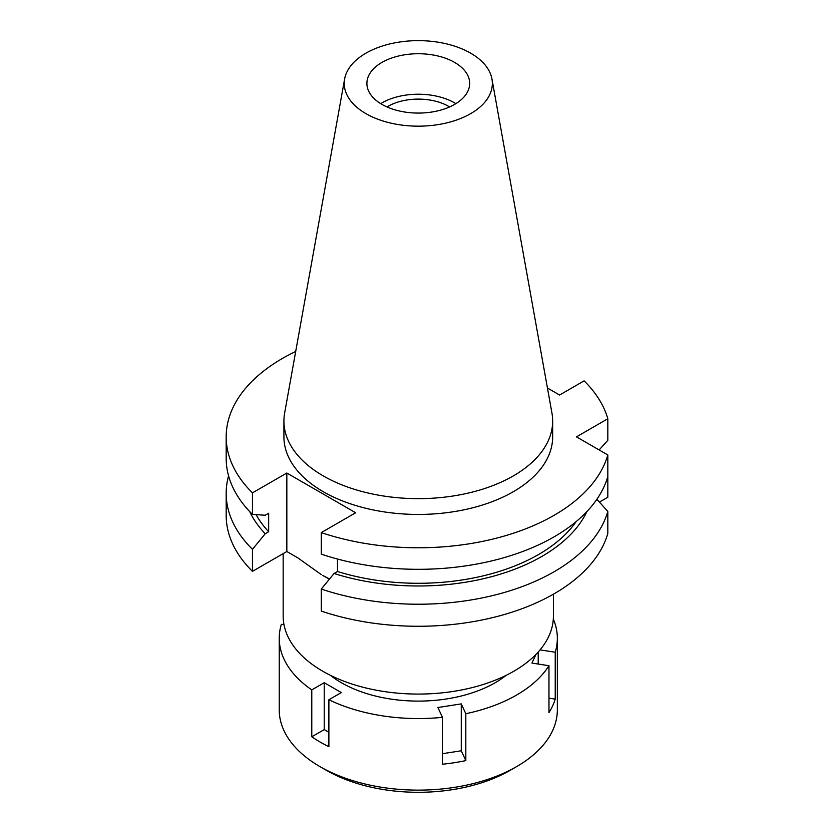<?xml version="1.0" encoding="UTF-8"?>
<svg xmlns="http://www.w3.org/2000/svg" width="834" height="834" viewBox="0 0 834 834"><rect width="100%" height="100%" fill="white"/><g stroke="black" fill="none" stroke-linecap="round" stroke-linejoin="round"><path stroke-width="1.25" d="M381.951 62.425A51.395 29.67 0 0 0 366.897 83.41A51.395 29.67 0 0 0 398.621 110.818A51.395 29.67 0 0 0 454.624 104.386A51.395 29.67 0 0 0 469.678 83.41A51.395 29.67 0 0 0 437.954 55.993A51.395 29.67 0 0 0 381.951 62.425M380.711 103.645A51.395 29.67 180 0 1 381.951 102.905A51.395 29.67 180 0 1 455.864 103.645M449.599 106.94A42.93 24.78 0 0 0 387.935 106.366A42.93 24.78 0 0 0 386.976 106.94M283.164 553.63L283.164 616.055A135.129 78.01 0 0 0 366.574 688.133A135.129 78.01 0 0 0 513.838 671.224A135.129 78.01 0 0 0 553.411 616.055L553.411 594.194M329.461 579.077A135.129 78.01 180 0 1 322.737 575.45L329.545 578.973M547.448 388.018L559.583 395.024L584.113 380.857A192.112 110.912 180 0 1 607.819 418.762L576.471 436.86L607.819 454.968L607.819 476.506A192.112 110.912 0 0 1 554.13 536.825A192.112 110.912 0 0 1 321.288 554.141L321.288 532.603L355.659 512.754L286.833 473.024L286.833 551.514L297.853 557.873L321.246 574.584M599.438 502.089L607.819 497.252L607.819 475.213M286.833 473.024L252.462 492.863L252.462 514.401L265.222 515.235L268.663 513.244L268.663 531.758L265.222 533.75L252.462 549.314A192.112 110.912 180 0 1 226.181 493.311L226.181 515.349A192.112 110.912 0 0 0 252.462 571.353L286.833 551.514M607.819 511.419A192.112 110.912 180 0 1 554.13 571.738A192.112 110.912 180 0 1 321.288 589.054L321.288 611.093A192.112 110.912 0 0 0 554.13 593.777A192.112 110.912 0 0 0 607.819 533.458L607.819 511.419L596.873 499.274M321.288 589.054L334.048 573.49L337.499 571.499L337.499 559.03M607.819 454.968A192.112 110.912 180 0 1 554.13 515.287A192.112 110.912 180 0 1 321.288 532.603M252.462 492.863A192.112 110.912 180 0 1 226.181 436.86A192.112 110.912 180 0 1 282.445 358.432A192.112 110.912 180 0 1 295.695 351.468M283.914 421.066L283.914 436.86A134.368 77.583 0 0 0 366.866 508.531A134.368 77.583 0 0 0 513.306 491.716A134.368 77.583 0 0 0 552.661 436.86L552.661 421.066A134.368 77.583 180 0 1 513.306 475.922A134.368 77.583 180 0 1 366.866 492.738A134.368 77.583 180 0 1 283.914 421.066A134.368 77.583 180 0 1 284.634 413.07L344.619 79.001A74.059 42.763 180 0 1 365.918 53.178A74.059 42.763 180 0 1 443.062 43.107A74.059 42.763 180 0 1 491.956 79.001A74.059 42.763 180 0 1 470.657 113.643A74.059 42.763 180 0 1 386.455 122.014A74.059 42.763 180 0 1 344.619 79.001M337.499 571.499A170.042 98.172 0 0 0 538.524 554.537A170.042 98.172 0 0 0 576.138 521.625M586.886 511.576A174.713 100.872 180 0 1 541.829 556.445A174.713 100.872 180 0 1 334.048 573.49M252.462 549.314L252.462 571.353M226.181 493.311A192.112 110.912 180 0 1 228.579 475.86M599.135 449.953L607.819 440.3L607.819 418.762M226.181 436.86L226.181 458.398A192.112 110.912 0 0 0 252.462 514.401M256.121 514.651A170.042 98.172 0 0 0 268.663 531.758M265.222 533.75A174.713 100.872 180 0 1 249.689 511.576M491.956 79.001L551.941 413.07A134.368 77.583 180 0 1 552.661 421.066M536.001 654.356L531.956 663.082L548.97 665.709A139.059 80.283 180 0 1 516.611 695.035A139.059 80.283 180 0 1 465.82 713.716L461.265 703.896L437.902 707.513L442.458 717.334A139.059 80.283 180 0 1 328.888 699.757L341.335 692.574L324.238 682.702L311.78 689.885A139.059 80.283 180 0 1 279.234 638.271A139.059 80.283 180 0 1 281.35 624.312L283.998 624.718M553.317 619.078A139.059 80.283 180 0 1 557.341 638.271A139.059 80.283 180 0 1 555.225 652.23L540.057 649.874M330.368 675.3A108.827 62.831 0 0 0 495.24 682.702A108.827 62.831 0 0 0 506.207 675.3M442.458 753.696L461.265 750.788L465.82 760.608L465.82 713.716M461.265 750.788L461.265 703.896M442.458 717.334L442.458 764.225A139.059 80.283 180 0 0 465.82 760.608M311.78 689.885L311.78 736.787A139.059 80.283 180 0 0 328.888 746.659L328.888 699.757M279.234 638.271L279.234 709.849A139.059 80.283 0 0 0 319.964 766.613A139.059 80.283 0 0 0 516.611 766.613A139.059 80.283 0 0 0 516.621 766.613A139.059 80.283 0 0 0 557.341 709.849L557.341 638.271M548.97 665.709L548.97 712.611A139.059 80.283 180 0 0 555.225 699.121L555.225 652.23M548.97 698.152L555.225 699.121M538.211 664.052L538.211 652M510.199 770.324A129.989 75.05 0 0 0 510.199 770.314L516.621 766.613L510.199 770.324A129.989 75.05 0 0 1 326.375 770.314L319.964 766.613M311.78 736.787L324.238 729.594L324.238 682.702M328.888 732.273L324.238 729.594"/></g></svg>
